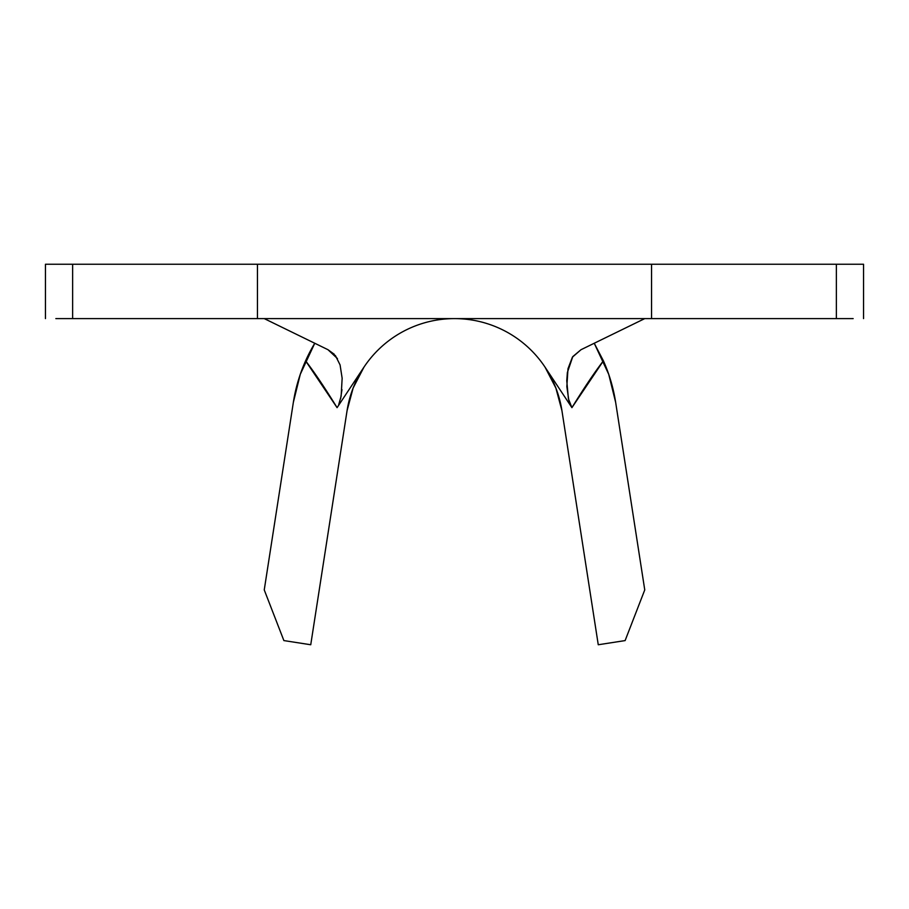 <?xml version="1.0" encoding="UTF-8"?>
<svg xmlns="http://www.w3.org/2000/svg" width="909" height="909" viewBox="0 0 909 909"><rect width="100%" height="100%" fill="white"/><g stroke="black" fill="none" stroke-linecap="round" stroke-linejoin="round"><path stroke-width="1.36" d="M625.119 640.584L598.258 644.754L561.932 410.652L598.258 644.754L625.119 640.584L644.754 589.907L615.643 402.312A163.075 163.075 0 0 0 603.406 360.839C594.645 372.201 584.146 387.802 571.92 407.652L568.829 400.437L566.841 386.609L568 368.69L572.42 357.146L580.999 349.715L644.754 318.604L580.999 349.715L572.795 356.601L567.375 372.485L566.761 380.746L568.409 398.767L571.92 407.652L545.093 367.225A108.716 108.716 0 0 1 561.932 410.652L555.865 388.029L545.093 367.225L571.92 407.652L603.406 360.839A163.075 163.075 0 0 1 615.643 402.312L644.754 589.907L625.119 640.584M561.921 410.55A108.716 108.716 0 0 0 555.888 388.086A108.716 108.716 0 0 1 561.932 410.652M555.842 387.961A108.716 108.716 0 0 0 545.127 367.259A108.716 108.716 0 0 1 555.842 387.961M347.079 410.55A108.716 108.716 0 0 1 353.112 388.086A108.716 108.716 0 0 0 347.068 410.652A108.716 108.716 0 0 1 363.907 367.225A108.716 108.716 0 0 0 353.158 387.961A108.716 108.716 0 0 1 363.873 367.259L337.08 407.652L363.907 367.225A108.716 108.716 0 0 1 545.093 367.225M55.847 264.246L45.45 264.246L45.45 318.604L45.45 264.246L72.629 264.246L72.629 318.604L72.629 264.246L836.371 264.246L836.371 318.604L836.371 264.246L863.55 264.246L863.55 318.604L863.55 264.246L853.153 264.246M651.548 318.604L836.371 318.604L651.548 318.604L651.548 264.246L651.548 318.604L257.452 318.604L257.452 264.246L257.452 318.604L72.629 318.604L257.452 318.604M853.153 318.604L836.371 318.604M72.629 318.604L55.847 318.604M72.629 264.246L257.452 264.246M651.548 264.246L836.371 264.246M334.376 354.351L328.001 349.715L264.246 318.604L328.001 349.715L337.444 358.566M341.966 389.609L340.591 398.767M347.079 410.561L310.742 644.754L283.881 640.584L264.246 589.907L293.357 402.312A163.075 163.075 0 0 1 305.594 360.839L337.08 407.652C324.854 387.802 314.355 372.201 305.594 360.839A163.075 163.075 0 0 0 293.357 402.312L264.246 589.907L283.881 640.584L310.742 644.754L347.068 410.652L353.135 388.029L363.907 367.225M310.901 350.022A163.075 163.075 0 0 0 305.594 360.839L314.764 343.25A163.075 163.075 0 0 0 311.219 349.454M357.646 377.939L360.918 371.974M548.082 371.974L549.479 374.417M615.643 402.312L608.723 374.315L594.236 343.25L603.406 360.839M314.764 343.25L300.277 374.315L293.357 402.312M335.376 355.499L340.08 364.929L342.148 378.258L341.136 396.131L338.75 404.516"/></g></svg>
